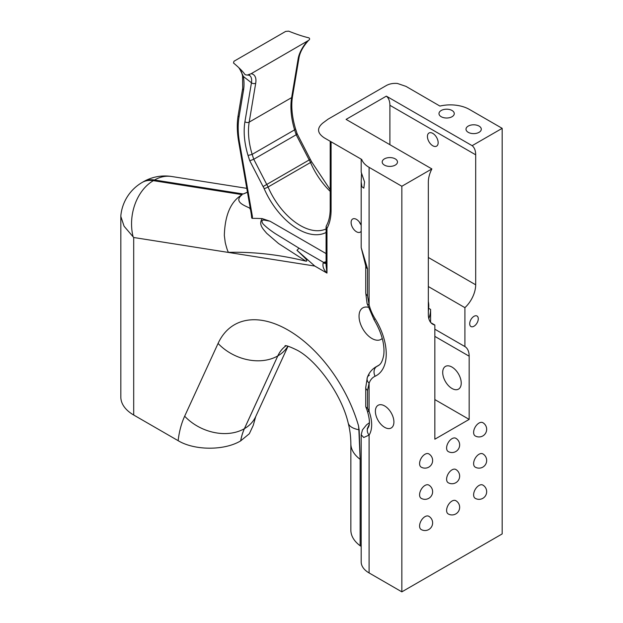 <?xml version="1.0" encoding="UTF-8"?>
<svg xmlns="http://www.w3.org/2000/svg" width="623" height="623" viewBox="0 0 623 623"><rect width="100%" height="100%" fill="white"/><g stroke="black" fill="none" stroke-linecap="round" stroke-linejoin="round"><path stroke-width="0.93" d="M452.002 469.859A7.64 4.416 120 0 0 446.605 479.219A7.64 4.416 120 0 0 448.186 482.716A7.64 7.64 0 0 0 459.649 476.097A7.64 7.64 0 0 0 455.826 469.477A7.64 4.416 120 0 0 452.002 469.859M424.987 485.457A7.64 4.416 120 0 0 419.583 494.818A7.64 4.416 120 0 0 421.164 498.314A7.64 7.64 0 0 0 432.627 491.695A7.64 7.64 0 0 0 428.811 485.076A7.64 4.416 120 0 0 424.987 485.457M424.987 516.654A7.64 4.416 120 0 0 419.583 526.014A7.64 4.416 120 0 0 421.164 529.511A7.64 7.64 0 0 0 432.627 522.899A7.64 7.64 0 0 0 428.811 516.28A7.64 4.416 120 0 0 424.987 516.654M452.002 501.056A7.64 4.416 120 0 0 446.605 510.416A7.64 4.416 120 0 0 448.186 513.913A7.64 7.64 0 0 0 459.649 507.293A7.64 7.64 0 0 0 455.826 500.682A7.64 4.416 120 0 0 452.002 501.056M479.025 485.457A7.64 4.416 120 0 0 473.62 494.818A7.64 4.416 120 0 0 475.201 498.314A7.64 7.64 0 0 0 486.664 491.695A7.64 7.64 0 0 0 482.848 485.076A7.64 4.416 120 0 0 479.025 485.457M424.987 454.26A7.64 4.416 120 0 0 419.583 463.621A7.64 4.416 120 0 0 421.164 467.118A7.64 7.64 0 0 0 432.627 460.498A7.64 7.64 0 0 0 428.811 453.879A7.64 4.416 120 0 0 424.987 454.26M452.002 438.662A7.64 4.416 120 0 0 446.605 448.015A7.64 4.416 120 0 0 448.186 451.519A7.64 7.64 0 0 0 459.649 444.9A7.64 7.64 0 0 0 455.826 438.281A7.64 4.416 120 0 0 452.002 438.662M479.025 423.056A7.64 4.416 120 0 0 473.62 432.417A7.64 4.416 120 0 0 475.201 435.921A7.64 7.64 0 0 0 486.664 429.302A7.64 7.64 0 0 0 482.848 422.682A7.64 4.416 120 0 0 479.025 423.056M479.025 454.26A7.64 4.416 120 0 0 473.62 463.621A7.64 4.416 120 0 0 475.201 467.118A7.64 7.64 0 0 0 486.664 460.498A7.64 7.64 0 0 0 482.848 453.879A7.64 4.416 120 0 0 479.025 454.26M382.249 338.437A18.199 10.505 60 0 1 381.003 339.387A18.199 10.505 60 0 1 371.908 338.491A18.199 10.505 60 0 1 360.016 322.449A18.199 10.505 60 0 1 362.812 307.871A18.199 10.505 60 0 1 368.177 307.256M478.277 318.797A6.066 3.504 -60 0 1 475.629 324.902A6.066 3.504 -60 0 1 470.957 326.53A6.066 3.504 -60 0 1 469.695 323.75A6.066 3.504 -60 0 1 472.343 317.644A6.066 3.504 -60 0 1 477.023 316.025A6.066 3.504 -60 0 1 478.277 318.797M451.971 388.472A13.106 7.562 60 0 1 443.412 376.923A13.106 7.562 60 0 1 445.422 366.425A13.106 7.562 60 0 1 451.971 367.072A13.106 7.562 60 0 1 460.529 378.62A13.106 7.562 60 0 1 458.52 389.118A13.106 7.562 60 0 1 451.971 388.472M384.648 427.339A13.106 7.562 60 0 1 376.09 415.79A13.106 7.562 60 0 1 378.099 405.293A13.106 7.562 60 0 1 384.648 405.939A13.106 7.562 60 0 1 393.206 417.488A13.106 7.562 60 0 1 391.197 427.985A13.106 7.562 60 0 1 384.648 427.339M360.958 224.771A7.585 4.377 60 0 1 359.393 222.068M361.192 231.211A7.585 4.377 60 0 1 360.258 232.13A7.585 4.377 60 0 1 356.465 231.756A7.585 4.377 60 0 1 351.512 225.074A7.585 4.377 60 0 1 352.673 219A7.585 4.377 60 0 1 356.465 219.374A7.585 4.377 60 0 1 361.192 225.378M361.192 159.161L361.192 172.213L364.564 182.009L363.832 188.146L361.87 186.713L361.192 181.908L361.511 173.389M432.79 145.766A7.585 4.377 60 0 1 427.837 139.085A7.585 4.377 60 0 1 428.998 133.011A7.585 4.377 60 0 1 432.79 133.384A7.585 4.377 60 0 1 437.743 140.066A7.585 4.377 60 0 1 436.583 146.14A7.585 4.377 60 0 1 432.79 145.766M361.192 434.807L361.192 561.938A26.968 15.567 180 0 0 369.096 572.942L369.096 435.088A30.605 17.67 60 0 0 369.096 411.453L369.096 383.246L367.523 390.372L367.523 408.229L369.096 411.453A7.64 1.799 159.9 0 1 367.321 410.962L365.732 406.648L365.732 387.529A7.64 4.416 180 0 0 367.523 390.372M428.328 301.516A18.199 10.505 60 0 1 428.562 308.245L428.328 309.281M369.096 572.942L401.843 591.85L401.843 186.261L369.096 167.353A26.968 15.567 180 0 1 361.745 159.48L324.357 137.893C317.208 133.166 316.694 128.221 322.8 123.066L328.064 119.172L386.431 85.476C389.523 83.801 393.191 83.124 397.412 83.459L405.97 86.371L439.939 106.081A26.968 15.567 180 0 1 469.423 109.43L502.169 128.338L472.141 145.673A21.229 12.258 -60 0 1 475.684 154.808L475.684 284.804A21.229 12.258 -60 0 1 464.906 307.653L464.906 346.567A21.229 12.258 -60 0 1 469.166 356.2L469.166 419.396L434.846 439.207L434.846 325.011A21.229 12.258 -60 0 1 432.728 324.201A21.229 12.258 -60 0 1 428.328 314.483L428.328 182.15A21.229 12.258 -60 0 1 431.871 168.926L346.084 119.398L386.353 96.144L472.141 145.673M401.843 591.85L502.169 533.927L502.169 128.338M367.321 410.962C369.852 419.443 370.093 425.073 368.045 427.869L368.045 427.869A7.64 5.973 -147.6 0 0 369.096 435.088L363.723 437.502L361.192 434.768L362.454 429.862L366.565 424.831L369.4 422.729M361.192 181.908L361.192 247.619L367.523 268.747L367.523 295.699L369.096 304.803A7.64 2.741 165.7 0 1 367.087 303.565L374.026 319.677C381.619 332.573 384.866 344.293 383.768 354.822C382.117 364.011 379.205 364.961 378.044 365.81A39.599 22.864 -120 0 1 376.915 366.386L378.87 365.265M361.745 159.48L324.373 137.901A15.287 8.823 120 0 0 324.388 137.909L324.357 137.893A15.287 8.823 120 0 0 324.373 137.901M360.172 545.779L360.172 459.346A19.103 11.027 -0 0 0 360.141 459.315A43.945 25.372 180 0 1 350.858 443.724L350.858 530.157A43.945 25.372 180 0 0 360.141 545.748A19.103 11.027 180 0 1 360.172 545.779L361.192 546.363M288.028 346.209L255.718 416.569L253.242 425.377L249.332 433.74L240.649 440.889C224.303 450.756 194.438 450.561 178.139 440.679A131.905 76.154 60 0 1 184.665 416.203L218.073 343.437A107.327 61.965 60 0 1 288.067 330.081A107.327 61.965 60 0 1 358.521 425.813L359.16 429.932A19.103 11.175 -0.2 0 0 358.864 429.753L358.521 425.813M246.794 188.341L171.675 176.504A43.182 31.944 99 0 0 154.52 180A43.182 24.928 -120 0 0 143.36 181.76L142.231 182.414A43.182 43.182 0 0 0 120.909 214.99L120.831 216.438L124.07 226.211L133.696 237.503L133.696 415.019L178.139 440.679M133.696 415.019A43.945 25.372 180 0 1 120.831 397.085L120.831 216.438M285.653 31.423L288.659 31.15C296.844 34.405 303.603 36.64 308.938 37.847C309.997 38.688 309.81 39.584 308.377 40.526L251.108 73.724L247.183 75.095L245.104 74.698C243.017 71.622 239.154 67.72 233.508 62.993L233.975 61.256L285.653 31.423M308.354 40.62L308.377 40.526A3.029 0.483 42.9 0 1 308.354 40.62C303.199 46.406 300.091 52.044 299.032 57.534A3.029 2.025 9.5 0 1 298.16 58.687A22.14 10.365 -52 0 1 307.248 41.313M452.033 110.489A7.64 4.416 180 0 1 454.268 113.604A7.64 4.416 180 0 1 449.549 117.685A7.64 4.416 180 0 1 441.224 116.727A7.64 4.416 180 0 1 438.981 113.604A7.64 4.416 180 0 1 443.701 109.531A7.64 4.416 180 0 1 452.033 110.489M479.048 126.087A7.64 4.416 180 0 1 481.291 129.202A7.64 4.416 180 0 1 476.572 133.283A7.64 4.416 180 0 1 468.239 132.325A7.64 4.416 180 0 1 466.004 129.202A7.64 4.416 180 0 1 470.723 125.13A7.64 4.416 180 0 1 479.048 126.087M243.538 90.094A3.029 2.025 9.5 0 1 242.697 88.357L242.565 75.733A3.029 1.378 -8.9 0 0 243.422 76.504A45.066 26.018 60 0 1 243.538 90.094L239.022 117.093A3.029 2.025 9.5 0 1 238.173 115.356C236.849 123.385 237.02 132.169 238.671 141.694A3.029 1.324 -9.9 0 0 239.512 142.41A78.249 45.175 60 0 1 239.022 117.093M309.818 159.589L263.085 186.573A9.096 5.257 60 0 1 264.136 188.59A57.628 33.268 -120 0 0 326.086 232.472M296.525 133.813C297.483 133.711 297.373 134.023 296.198 134.755L309.226 160.002A12.133 7.001 60 0 1 310.519 162.51A3.029 0.491 156.6 0 0 311.516 161.645L297.187 133.883L295.528 128.829L294.593 129.864L252.151 154.372L248.04 155.477L249.784 160.796L263.085 186.573M295.528 128.821L295.528 128.829C291.969 116.766 290.964 105.98 292.514 96.472A3.029 2.025 -170.5 0 1 291.634 97.616L298.16 58.687M326.086 228.914A54.59 31.516 60 0 1 268.069 187.017A12.133 7.001 -120 0 0 266.776 184.509L253.756 159.262L252.151 154.372A66.723 38.525 60 0 1 249.192 122.124A3.029 2.025 -170.5 0 1 244.932 121.711L251.451 82.781A3.029 2.025 9.5 0 0 255.71 83.194L249.192 122.124L291.634 97.616A66.723 38.525 -120 0 0 294.593 129.864L296.198 134.755L253.756 159.262L249.784 160.796M133.081 236.639A43.182 31.944 -81 0 1 153.39 180.654L242.176 194.649C230.876 201.307 224.926 214.912 224.335 235.455L225.23 242.456C226.733 248.522 227.847 251.809 228.571 252.331L235.447 252.268C258.343 252.284 281.822 255.243 305.87 261.154C308.907 261.38 303.892 257.019 302.77 255.835L296.984 250.306L314.771 266.044L133.696 237.503M247.456 192.149L243.313 193.994L154.52 180L153.39 180.654A43.182 24.928 60 0 0 142.231 182.414M305.87 261.154L278.543 243.531L266.621 233.236C263.334 229.186 258.132 224.545 262.228 218.618L270.063 221.235L263.926 220.028C260.484 220.012 262.283 223.587 264.261 225.074C266.465 227.309 270.086 230.121 275.117 233.516L299.001 248.172L296.984 250.306M238.671 141.694L251.225 213.814M262.228 218.618A334.333 193.029 60 0 0 252.401 218.377L251.739 218.073L251.225 213.681M251.739 218.073L251.739 215.87L252.401 216.43L239.512 142.41M250.477 209.507L250.384 208.978M330.206 141.265L330.206 208.884C330.159 215.683 328.913 221.266 326.468 225.635A3.029 2.344 29.2 0 0 326.974 228.353A3.029 1.752 180 0 1 326.086 227.115L326.086 265.39L326.974 273.084C323.532 269.619 322.293 266.161 323.275 262.719A5.732 3.31 -60 0 1 323.664 262.415L299.001 248.172M326.086 263.358A6.689 2.928 50.2 0 1 323.275 262.719M326.086 262.735A6.689 3.863 60 0 1 325.79 262.704L323.664 262.415L325.922 261.715A3.029 0.701 79.8 0 1 325.79 262.704L326.086 262.68M242.176 194.649C233.633 201.494 243.297 205.076 249.582 208.012L250.158 207.677M249.582 208.012L250.166 209.102M434.846 336.389L469.166 356.2M434.846 329.209L464.906 346.567M430.594 322.332L430.594 309.421A21.229 12.258 -60 0 1 428.826 318.61M464.906 307.653L428.328 286.541M430.96 322.769L434.846 325.011M428.328 311.399A21.229 12.258 120 0 0 428.562 308.245L430.594 309.421M469.166 419.396L434.846 399.584M247.471 192.234L243.313 193.994M475.684 154.808L389.897 105.287L389.897 144.692M239.357 68.203L243.422 76.504L251.451 82.781A19.103 8.948 128 0 0 249.706 75.523L248.102 75.04A3.029 2.539 -88.1 0 0 249.753 74.378M389.897 105.287A21.229 12.258 120 0 0 386.353 96.144M384.43 165.111A7.64 4.416 -0 0 0 392.763 166.068A7.64 4.416 -0 0 0 397.482 161.996A7.64 4.416 -0 0 0 395.239 158.873A7.64 4.416 -0 0 0 386.914 157.915A7.64 4.416 -0 0 0 382.195 161.996A7.64 4.416 -0 0 0 384.43 165.111M401.843 186.261L431.871 168.926M360.141 545.748L360.141 459.315L358.864 429.753A43.945 15.489 165.4 0 1 348.179 422.994C341.568 394.071 316.219 360.094 297.171 350.196C283.2 343.351 285.116 346.474 285.093 345.742M360.172 459.346L359.16 429.932M369.205 424.504L367.212 428.842M369.096 167.353L369.096 304.803A30.566 17.646 -120 0 0 375.116 318.766A47.239 27.272 60 0 1 375.116 376.237A30.566 17.646 -120 0 0 369.096 383.246A7.64 5.607 -160.2 0 1 367.305 377.538L367.305 377.538A7.64 5.607 -160.2 0 1 369.384 375.147M367.523 408.229L365.802 407.029M287.888 346.17A43.945 33.206 -155.3 0 1 277.85 355.881A63.382 36.593 60 0 1 286.004 345.804A63.382 36.593 -120 0 0 277.803 355.904A43.945 33.206 -155.3 0 1 218.073 343.437M330.206 191.386A54.59 31.516 -120 0 1 310.519 162.51L268.069 187.017A3.029 0.491 156.6 0 1 264.136 188.59M244.932 121.711A69.76 40.277 -120 0 0 248.04 155.477M330.206 208.884A3.029 1.752 -0 0 0 331.093 210.122L331.093 141.779M314.771 266.044L326.974 273.084L326.974 228.353A57.628 33.268 -120 0 0 331.093 210.122M255.718 416.569A43.945 33.206 -155.3 0 1 244.442 428.647L244.395 428.679A87.96 50.782 -120 0 0 240.649 440.889M240.704 440.866A87.96 50.782 60 0 1 244.442 428.647L277.803 355.904L244.395 428.679A43.945 33.206 -155.3 0 1 184.665 416.203M252.401 218.377L252.401 216.43M270.063 221.235L326.086 253.584M428.328 257.47L475.684 284.804M251.108 73.724A22.14 10.365 -52 0 1 255.71 83.194M350.858 443.724L350.858 443.724C350.765 436.334 349.877 429.426 348.179 422.994M379.181 365.016L375.833 366.947A38.213 22.062 60 0 1 376.915 366.386A7.64 6.23 -114.5 0 0 375.116 376.237M367.523 268.747A7.64 4.416 180 0 1 365.732 265.904L361.192 247.619M367.523 295.699A7.64 4.416 180 0 1 365.732 292.865L367.087 303.565M375.116 318.766L374.026 319.677M242.697 88.357L238.173 115.356M292.514 96.472L299.032 57.534M326.468 225.635A3.029 3.029 0 0 0 326.086 227.115M171.675 176.504A43.182 43.182 0 0 0 143.36 181.76M311.516 161.645L330.206 189.735M238.85 67.72L241.475 71.988L242.565 75.733M248.102 75.04L247.183 75.095M365.732 265.904L365.732 292.865M375.833 366.947C371.783 369.392 368.941 372.92 367.305 377.538L365.732 387.529M368.045 427.869L367.438 428.725"/></g></svg>
